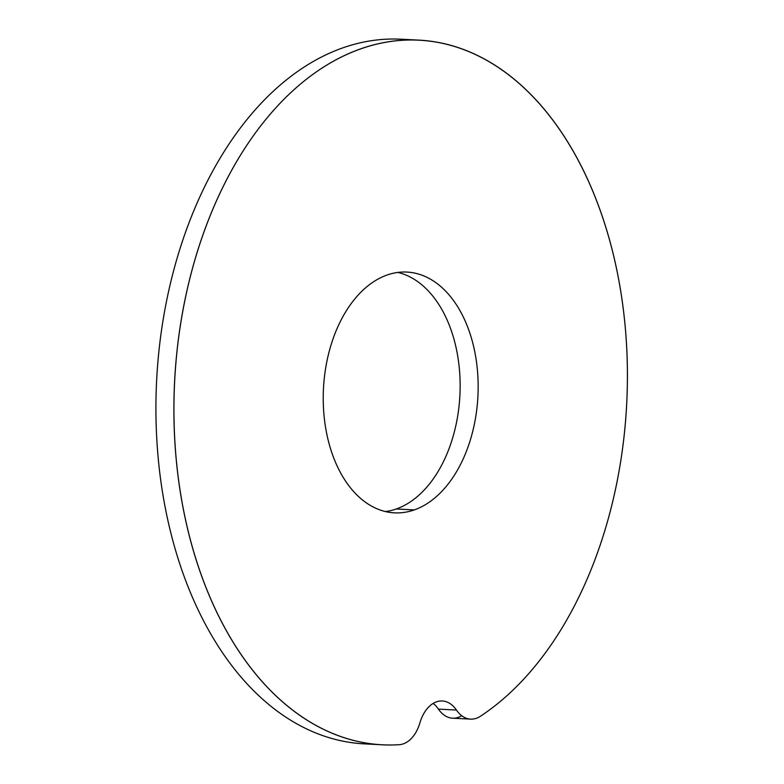 <?xml version="1.0" encoding="UTF-8"?>
<svg xmlns="http://www.w3.org/2000/svg" width="784" height="784" viewBox="0 0 784 784"><rect width="100%" height="100%" fill="white"/><g stroke="black" fill="none" stroke-linecap="round" stroke-linejoin="round"><path stroke-width="1.18" d="M461.737 715.733A35.28 22.628 -87 0 1 438.423 709.118A35.28 22.628 93 0 0 433.131 703.434A35.28 22.628 -87 0 1 438.423 709.118L456.445 710.049A35.28 22.628 93 0 0 419.91 722.848A35.28 22.628 -87 0 1 399.213 744.702A352.81 226.311 -87 0 1 192.58 267.991A352.81 226.311 -87 0 1 564.911 137.572A352.81 226.311 -87 0 1 480.386 716.272A35.28 22.628 -87 0 1 456.445 710.049A35.28 22.628 93 0 0 442.294 700.984A35.28 22.628 93 0 0 419.91 722.848A35.28 22.628 93 0 1 399.213 744.702A352.81 226.311 93 0 1 382.445 744.8L364.433 743.869A352.81 226.311 -87 0 1 156.663 379.828A352.81 226.311 -87 0 1 400.918 39.2A352.81 226.311 -87 0 1 409.914 39.945A352.81 226.311 -87 0 0 156.663 379.828A352.81 226.311 -87 0 0 373.449 744.055M385.493 511.56A120.54 77.322 93 0 0 396.263 508.983A120.54 77.322 93 0 0 460.139 387.11A120.54 77.322 93 0 0 397.87 272.44A120.54 77.322 -87 0 1 460.139 387.11A120.54 77.322 -87 0 1 396.263 508.983A120.54 77.322 -87 0 1 385.493 511.56M387.1 275.017A120.54 77.322 93 0 0 323.312 403.917A120.54 77.322 93 0 0 394.46 512.844A120.54 77.322 93 0 0 414.285 509.914L396.263 508.983L414.285 509.914A120.54 77.322 93 0 0 478.073 381.014A120.54 77.322 93 0 0 406.925 272.087A120.54 77.322 93 0 0 387.1 275.017A120.54 77.322 93 0 0 324.419 419.185A120.54 77.322 93 0 0 414.285 509.914A120.54 77.322 93 0 0 476.966 365.756A120.54 77.322 93 0 0 387.1 275.017M470.596 719.124L452.574 718.193A35.28 22.628 -87 0 1 438.423 709.118L456.445 710.049A35.28 22.628 93 0 0 470.596 719.124A35.28 22.628 93 0 0 480.386 716.272A352.81 226.311 93 0 0 625.24 327.055A352.81 226.311 93 0 0 418.94 40.131A352.81 226.311 93 0 0 174.675 380.759A352.81 226.311 93 0 0 382.445 744.8M418.94 40.131L400.918 39.2"/></g></svg>
